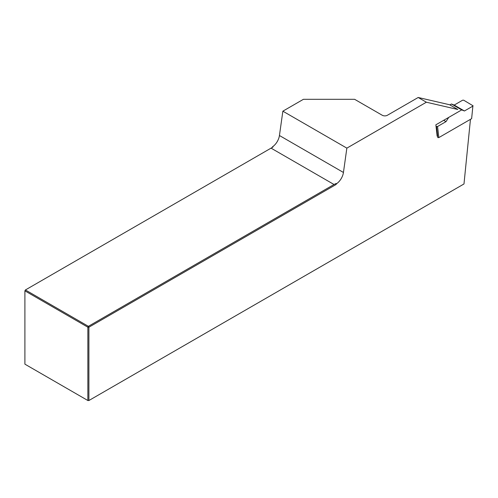 <?xml version="1.0" encoding="UTF-8"?>
<svg xmlns="http://www.w3.org/2000/svg" width="498" height="498" viewBox="0 0 498 498"><rect width="100%" height="100%" fill="white"/><g stroke="black" fill="none" stroke-linecap="round" stroke-linejoin="round"><path stroke-width="0.75" d="M418.189 97.484L426.375 102.215L457.774 109.473L449.582 104.742L418.189 97.484L387.388 115.268A3.623 2.092 180 0 1 382.265 115.268L354.62 99.307L303.419 99.307L282.858 111.178L346.857 148.13L343.439 172.464A10.863 6.269 -60 0 1 336.58 183.718L335.969 184.565L88.899 327.205L88.899 400.517L463.987 183.961L470.461 119.327M271.97 147.613L272.58 146.767A10.863 6.269 120 0 0 279.44 135.518L282.858 111.178M336.58 183.718L336.15 183.469L335.969 184.565M24.9 364.156L87.872 400.517L87.872 327.205L24.9 290.851L24.9 364.156M472.882 106.105L471.631 118.655L472.882 106.105L464.441 110.979L461.696 109.909L435.868 124.817L437.157 136.191M426.375 102.215L346.857 148.13M88.899 400.517L87.872 400.517M271.055 148.143L25.41 289.961L88.389 326.321L334.027 184.497L271.055 148.143L273.01 147.016L272.58 146.767M88.899 327.205L87.872 327.205L88.389 326.321L88.899 327.205M336.15 183.469L334.027 184.497M24.9 290.851L25.41 289.961L24.9 290.851M438.825 137.597L437.798 137.597L436.541 126.498L437.568 126.498L438.825 137.597L471.631 118.655M461.696 109.909L451.456 103.995L449.868 104.91M473.1 105.831L463.675 100.191L462.648 100.191L454.201 105.072L451.456 103.995M436.541 126.498L436.024 126.206M448.754 117.379L446.009 121.624L437.568 126.498M446.009 121.624L443.706 120.292M464.441 110.979L454.201 105.072M279.44 135.518L343.439 172.464"/></g></svg>
